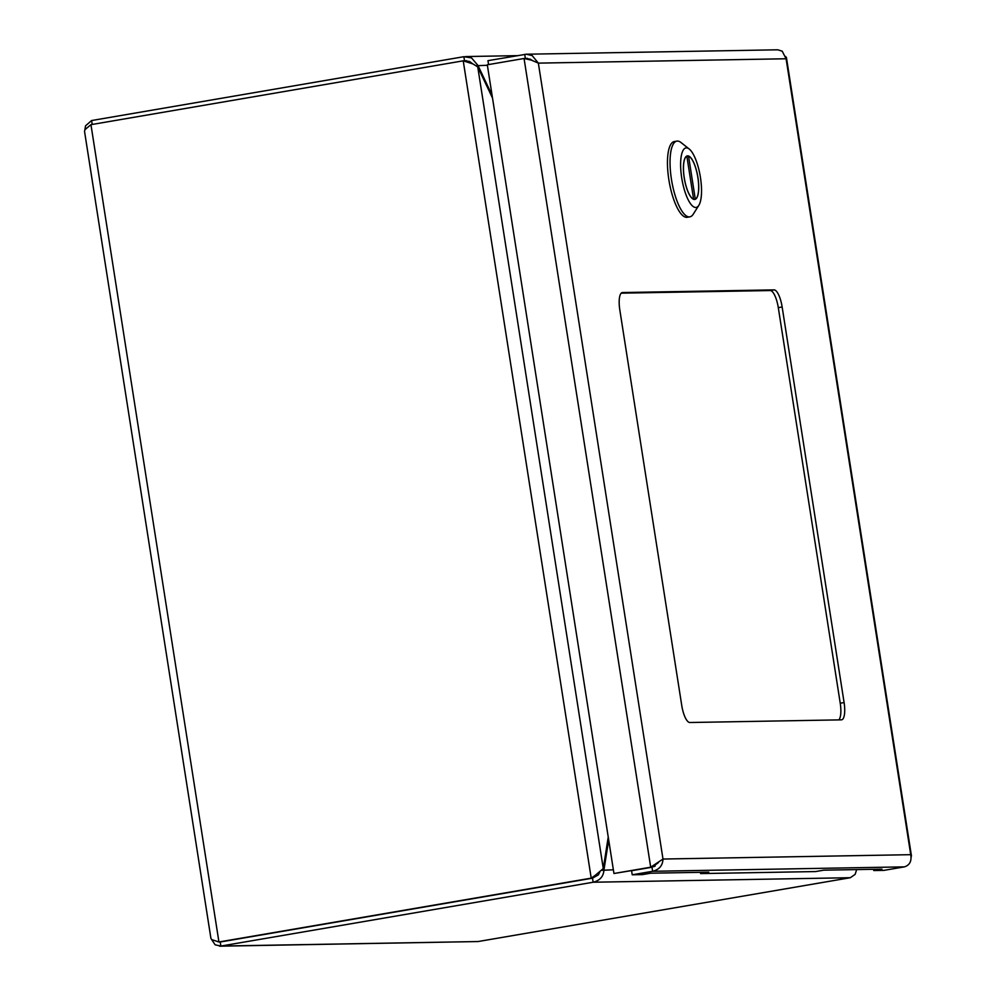 <?xml version="1.0" encoding="UTF-8"?>
<svg xmlns="http://www.w3.org/2000/svg" width="996" height="996" viewBox="0 0 996 996"><rect width="100%" height="100%" fill="white"/><g stroke="black" fill="none" stroke-linecap="round" stroke-linejoin="round"><path stroke-width="1.49" d="M464.198 60.806L469.614 61.491L472.727 63.844M492.061 95.18L477.968 65.45L471.519 57.905L463.875 56.697L91.595 120.541L85.569 125.807L84.859 129.829M217.887 941.743L220.241 942.004L592.508 878.173L598.335 874.899L599.804 872.11M90.947 124.662L218.933 941.979L220.216 941.955L592.495 878.123L595.122 875.422L591.213 878.148L218.933 941.979L211.799 939.639L210.928 938.444L84.536 131.385L84.959 129.642L90.947 124.662L463.227 60.831L472.976 63.943L477.744 66.894L492.51 98.056M592.495 878.123L591.213 878.148L463.227 60.831L466.053 61.665M608.232 837.026L603.277 868.537L595.122 875.422M211.575 939.465L215.148 944.818L220.875 946.063L593.143 882.232C599.928 880.539 603.526 876.455 603.95 869.969L608.681 839.902M856.672 869.583L855.141 874.364L850.323 877.713L478.055 941.544L219.606 946.2M601.895 870.317L613.362 869.794M476.412 65.724L487.38 65.288M466.726 60.719L464.51 60.756L463.875 56.697M850.323 877.713L593.143 882.232L592.508 878.173M220.241 942.004L220.875 946.063L478.055 941.544M92.217 124.45L91.595 120.541M622.014 292.637L622.512 292.55A17.43 5.354 80.3 0 0 622.263 292.575A17.43 5.354 80.3 0 0 619.798 309.843L681.737 705.405A17.43 5.354 80.3 0 0 689.842 722.511L841.371 719.847A17.43 5.354 80.3 0 0 841.632 719.822A17.43 5.354 80.3 0 0 844.098 702.553L840.238 703.213A17.43 5.354 -99.7 0 1 838.831 719.896M840.238 703.213L778.299 307.652L782.146 306.98L844.098 702.553M782.146 306.98A17.43 5.354 80.3 0 0 774.041 289.886L770.194 290.546A17.43 5.354 -99.7 0 1 778.299 307.652M622.512 292.55L774.041 289.886M770.194 290.546L621.205 293.16M658.331 862.71L651.994 867.23L631.589 870.728L632.223 874.787L642.445 874.613L650.612 873.206L708.779 872.185L700.611 873.592L815.6 871.562L823.767 870.168L881.933 869.147L873.766 870.541L883.987 870.367L904.405 866.869L652.641 871.288C659.265 869.608 662.713 865.524 662.987 859.038L650.699 867.205L613.947 873.504L487.305 64.79L524.058 58.49L531.441 60.158L538.35 63.122L532.163 55.577L526.349 54.22L487.953 60.669L488.563 64.578M873.766 870.541L873.567 869.296M700.611 873.592L700.412 872.334M632.223 874.787L652.641 871.288L651.994 867.23L613.947 873.504M911.141 857.568L910.73 854.68C911.801 861.142 909.684 865.2 904.405 866.869M526.349 54.22L777.752 49.8L782.196 51.17L786.093 58.764L785.769 56.535M532.038 60.308L530.245 59.162L525.029 58.478M527.482 58.378L525.34 58.415L524.705 54.357M526.697 59.063L524.058 58.49L650.699 867.205L651.982 867.18L654.87 864.74M655.169 866.084A10.632 10.109 89 0 1 652.529 866.669M676.857 141.121L674.28 141.557A38.421 11.803 80.3 0 0 669.138 181.421A38.421 11.803 80.3 0 0 687.265 217.29L689.842 216.854A38.421 11.803 -99.7 0 1 671.715 180.973A38.421 11.803 -99.7 0 1 676.857 141.121A38.421 11.803 -99.7 0 1 680.965 142.503L689.195 148.989A30.191 9.275 -99.7 0 1 700.449 177.5A30.191 9.275 -99.7 0 1 698.856 205.313A30.191 9.275 -99.7 0 1 681.7 177.823A30.191 9.275 -99.7 0 1 689.195 148.989M698.856 205.313L693.253 214.177A38.421 11.803 -99.7 0 1 689.842 216.854M697.935 177.537A22.086 6.785 80.3 0 0 687.34 155.886A22.086 6.785 80.3 0 0 684.377 178.807A22.086 6.785 80.3 0 0 694.81 199.437A22.086 6.785 80.3 0 0 697.935 177.537M688.56 156.148L695.295 199.138A21.949 6.748 80.3 0 0 697.885 177.537A21.949 6.748 80.3 0 0 688.56 156.148L686.891 156.434M686.854 156.173L693.59 199.175A21.949 6.748 -99.7 0 1 684.252 177.774A21.949 6.748 -99.7 0 1 686.854 156.173L686.468 156.248M693.863 199.387L695.295 199.138M477.744 66.894L603.277 868.537M662.987 859.038L910.73 854.68L786.093 58.764L538.35 63.122L662.987 859.038M465.555 56.56L517.185 55.652M911.465 856.025L786.429 57.556M654.036 866.669L652.517 866.694"/></g></svg>
